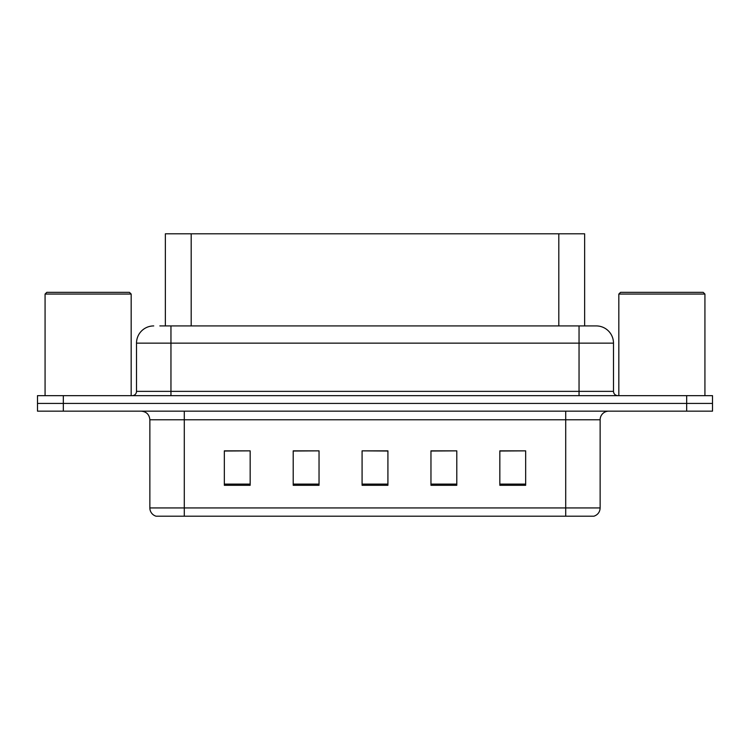 <?xml version="1.0" encoding="UTF-8"?>
<svg xmlns="http://www.w3.org/2000/svg" width="750" height="750" viewBox="0 0 750 750"><rect width="100%" height="100%" fill="white"/><g stroke="black" fill="none" stroke-linecap="round" stroke-linejoin="round"><path stroke-width="1.12" d="M165.366 325.922L165.366 233.803L584.634 233.803L584.634 325.922M600.141 507.937C599.906 512.062 597.834 514.819 593.944 516.197L565.706 516.197L565.706 507.937L600.141 507.937L600.141 419.775A8.606 8.606 0 0 1 608.756 411.159M149.859 507.937L184.294 507.937L184.294 516.197L565.706 516.197L156.056 516.197A8.606 8.606 0 0 1 149.859 507.937L149.859 419.775C149.344 414.544 146.475 411.675 141.244 411.159M63.328 395.663L712.5 395.663L712.5 403.416L37.5 403.416L37.5 411.159L63.328 411.159L63.328 403.416L37.5 403.416L37.5 395.663L63.328 395.663L63.328 403.416L712.5 403.416L712.5 411.159L63.328 411.159M525.666 485.287L525.666 450.853L499.837 450.853L499.837 485.287L525.666 485.287M456.788 485.287L456.788 450.853L430.959 450.853L430.959 485.287L456.788 485.287M250.162 485.287L250.162 450.853L224.334 450.853L224.334 485.287L250.162 485.287M319.041 485.287L319.041 450.853L293.212 450.853L293.212 485.287L319.041 485.287M387.919 485.287L387.919 450.853L362.081 450.853L362.081 485.287L387.919 485.287M525.666 450.853L499.837 451.022L525.666 450.853M319.041 450.853L293.212 451.022L319.041 450.853M250.162 450.853L224.334 451.022L250.162 450.853M456.788 450.853L430.959 451.022L456.788 450.853M362.081 450.853L387.919 451.022L362.081 450.853M160.237 325.922L596.006 325.922M159.853 325.922L170.953 325.922L170.953 343.144L136.509 343.144L136.509 391.359A4.303 4.303 0 0 1 132.206 395.663M153.731 325.922A17.222 17.222 0 0 0 136.509 343.144M596.269 325.922A17.222 17.222 0 0 1 613.491 343.144L613.491 391.359C613.744 393.975 615.178 395.409 617.794 395.663M45.075 294.066L46.8 292.35L129.45 292.35L131.175 294.066L45.075 294.066L45.075 395.663M131.175 294.066L131.175 395.663M618.825 294.066L620.55 292.35L703.2 292.35L704.925 294.066L618.825 294.066L618.825 395.663M704.925 294.066L704.925 395.663M191.194 325.922L191.194 233.803M558.806 325.922L558.806 233.803M565.706 411.159L565.706 419.775L149.859 419.775M600.141 419.775L565.706 419.775L565.706 507.937L184.294 507.937L184.294 411.159M686.672 411.159L686.672 395.663M387.919 484.097L362.081 484.097M319.041 484.097L293.212 484.097M250.162 484.097L224.334 484.097M456.788 484.097L430.959 484.097M525.666 484.097L499.837 484.097M170.953 395.663L170.953 391.359L613.491 391.359M136.509 391.359L170.953 391.359L170.953 343.144L579.047 343.144L579.047 395.663M613.491 343.144L579.047 343.144L579.047 325.922"/></g></svg>
